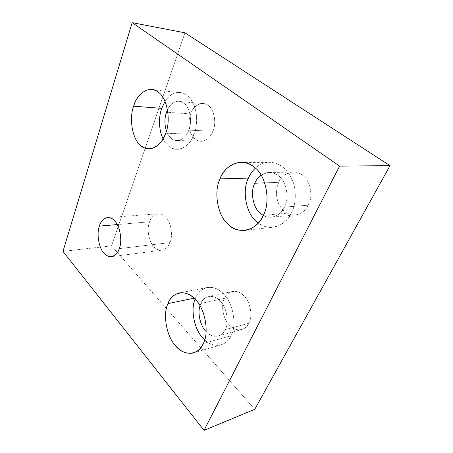 <?xml version="1.0" encoding="UTF-8"?>
<svg xmlns="http://www.w3.org/2000/svg" width="453" height="453" viewBox="0 0 453 453"><rect width="100%" height="100%" fill="white"/><g stroke="black" fill="none" stroke-linecap="round" stroke-linejoin="round"><path stroke-width="0.34" stroke-dasharray="2.27 1.7" d="M149.598 221.8L117.242 224.575L149.598 221.8C151.2 217.372 153.912 214.716 157.74 213.833C160.617 213.578 163.171 214.58 165.407 216.834C170.832 221.257 173.369 235.549 169.943 242.598C168.312 246.772 165.702 249.292 162.106 250.141C158.975 250.441 156.251 249.326 153.929 246.794C148.794 242.168 146.483 228.731 149.598 221.8C146.483 228.731 148.794 242.168 153.929 246.794C158.578 252.621 167.378 250.549 169.943 242.598L119.303 248.612L169.943 242.598C173.369 235.549 170.832 221.257 165.407 216.834C160.447 211.121 151.885 214.048 149.598 221.8M165.69 133.193L194.037 134.36C190.736 142.888 185.594 147.854 178.618 149.252C174.677 149.53 171.279 148.391 168.425 145.838C166.444 144.167 164.677 141.829 163.125 138.816C164.677 141.829 166.444 144.167 168.425 145.838C175.668 153.522 189.779 147.774 194.037 134.36L165.69 133.193M190.594 113.935L167.899 112.31L190.594 113.935C192.836 107.922 196.562 104.433 201.761 103.465C204.15 103.346 206.262 103.98 208.108 105.385C214.076 108.833 216.789 123.193 212.95 131.274C210.402 137.231 206.8 140.566 202.146 141.268L201.574 141.308C196.749 141.206 193.103 138.261 190.622 132.486C188.431 126.472 188.425 120.288 190.594 113.935C188.425 120.288 188.431 126.472 190.622 132.486C193.103 138.261 196.749 141.206 201.574 141.308C206.443 140.877 210.232 137.536 212.95 131.274L188.788 130.136L212.95 131.274C216.789 123.193 214.076 108.833 208.108 105.385C202.655 100.492 193.165 105.373 190.594 113.935M166.421 130.928C167.667 134.224 169.252 136.659 171.183 138.239C173.131 139.937 175.43 140.702 178.08 140.521C182.955 139.547 186.523 136.081 188.788 130.136C192.582 121.744 189.83 106.834 183.878 103.278C182.044 101.834 179.937 101.178 177.559 101.313C173.261 101.999 169.915 104.813 167.514 109.773C170.77 102.067 179.065 98.935 183.878 103.278C189.83 106.834 192.582 121.744 188.788 130.136C185.934 139.32 176.257 143.499 171.183 138.239C169.252 136.659 167.667 134.224 166.421 130.928M278.793 182.333L264.688 182.848L278.793 182.333C281.37 176.704 285.645 173.284 291.602 172.078C295.611 171.715 299.15 172.701 302.208 175.022C310.141 179.762 313.55 196.551 308.278 205.198C305.418 210.634 301.358 213.85 296.092 214.835L292.944 214.954C286.539 214.127 281.743 210.26 278.555 203.357C275.747 196.24 275.826 189.229 278.793 182.333C275.826 189.229 275.747 196.24 278.555 203.357C281.743 210.26 286.539 214.127 292.944 214.954C299.427 215.186 304.541 211.936 308.278 205.198L284.461 207.112L308.278 205.198C313.55 196.551 310.141 179.762 302.208 175.022C294.999 168.703 282.315 172.989 278.793 182.333M263.272 215.424C266.007 216.976 268.991 217.542 272.23 217.123C277.768 215.911 281.845 212.576 284.461 207.112C280.917 215.639 270.356 220.011 263.272 215.424M256.783 221.777C266.336 231.693 285.481 227.485 291.511 212.785L263.306 215.362L291.511 212.785C287.706 220.577 281.851 225.345 273.963 227.083C268.051 227.785 262.842 226.426 258.329 223.006M195.605 297.87L194.037 298.193L195.605 297.87C197.938 292.338 201.845 288.878 207.321 287.479C213.21 286.749 218.539 288.838 223.306 293.731C232.916 301.981 237.304 325.526 231.024 335.752C228.652 340.69 225.022 343.816 220.13 345.129C214.496 346.001 209.348 344.246 204.682 339.846C212.955 348.561 226.619 346.483 231.024 335.752L203.278 343.527L231.024 335.752C237.304 325.526 232.916 301.981 223.306 293.731C214.518 283.533 199.575 286.353 195.605 297.87L195.062 299.201L195.605 297.87M224.462 298.329L200.849 303.47L199.994 305.781L200.849 303.47L224.462 298.329C226.098 294.699 228.776 292.406 232.508 291.46C236.659 290.928 240.384 292.315 243.686 295.616C250.215 301.092 253.119 316.449 248.861 323.272C247.213 326.63 244.671 328.765 241.228 329.688C236.726 330.294 232.78 328.765 229.382 325.101C223.221 319.45 220.605 305.079 224.462 298.329C220.605 305.079 223.221 319.45 229.382 325.101C234.931 331.924 245.628 331.177 248.861 323.272L225.26 329.591L248.861 323.272C253.119 316.449 250.215 301.092 243.686 295.616C237.74 288.872 227.321 290.6 224.462 298.329M206.126 331.585C209.484 335.22 213.329 336.749 217.661 336.166C221.098 335.248 223.629 333.057 225.26 329.591C229.49 322.553 226.54 306.573 219.999 300.832C216.693 297.372 212.972 295.9 208.839 296.415C205.124 297.372 202.463 299.722 200.849 303.47C203.663 295.486 214.037 293.776 219.999 300.832C226.54 306.573 229.49 322.553 225.26 329.591C222.117 337.581 211.738 338.47 206.126 331.585M291.511 212.785C296.37 203.533 296.585 188.997 291.959 179.167C286.63 168.29 279.178 162.655 269.609 162.259C264.461 162.282 259.711 164.246 255.356 168.148C258.952 164.881 262.91 162.967 267.225 162.406L269.609 162.259C279.178 162.655 286.63 168.29 291.959 179.167C296.585 188.997 296.37 203.533 291.511 212.785M261.104 175.152C267.151 171.432 272.87 171.585 278.261 175.611C286.256 180.566 289.75 198.103 284.461 207.112C289.75 198.103 286.256 180.566 278.261 175.611C275.169 173.188 271.613 172.163 267.581 172.531L261.104 175.152M165.028 101.421C168.544 96.104 172.65 93.114 177.338 92.446L177.865 92.389C184.762 92.152 190.141 96.37 194.003 105.056C197.502 114.598 197.514 124.365 194.037 134.36C197.514 124.365 197.502 114.598 194.003 105.056C189.983 96.104 184.422 91.902 177.338 92.446C172.65 93.114 168.544 96.104 165.028 101.421M184.954 32.809L111.534 245.854L62.978 251.381L111.534 245.854L254.739 409.342L111.534 245.854L184.954 32.809M111.749 256.602L162.106 250.141M150.492 148.748L178.618 149.252M178.08 140.521L202.146 141.268M272.23 217.123L296.092 214.835M245.741 230.283L273.963 227.083M192.491 353.147L220.13 345.129M217.661 336.166L241.228 329.688M232.508 291.46L208.839 296.415M207.321 287.479L179.524 292.904M267.225 162.406L243.499 162.446M291.602 172.078L267.581 172.531M201.761 103.465L177.559 101.313M177.865 92.389L153.935 89.943M157.74 213.833L107.202 217.644"/><path stroke-width="0.68" d="M117.242 224.575L99.388 226.104C96.438 233.499 98.788 247.893 103.799 252.91C106.064 255.651 108.714 256.885 111.749 256.602C115.232 255.741 117.752 253.074 119.303 248.612C122.576 241.087 119.983 225.713 114.671 220.922C112.48 218.482 109.988 217.389 107.202 217.644C103.499 218.556 100.894 221.375 99.388 226.104L117.242 224.575M161.721 108.358L133.624 106.2C128.879 118.51 132.44 139.286 140.407 145.198C143.239 147.854 146.602 149.037 150.492 148.748C157.384 147.282 162.451 142.095 165.69 133.193C171.217 120.413 167.066 97.52 158.38 92.304C155.775 90.215 152.814 89.275 149.496 89.49C141.999 91.093 136.71 96.665 133.624 106.2L161.721 108.358L165.028 101.421L161.721 108.358C158.493 116.885 158.652 130.379 163.125 138.816C158.652 130.379 158.493 116.885 161.721 108.358M167.899 112.31L166.511 112.208C164.445 118.108 164.416 124.349 166.421 130.928C164.416 124.349 164.445 118.108 166.511 112.208L167.899 112.31M264.688 182.848L254.75 183.21C250.033 192.015 253.131 208.278 260.6 213.573L263.272 215.424L260.6 213.573C253.131 208.278 250.033 192.015 254.75 183.21C256.149 179.988 258.261 177.304 261.104 175.152C258.261 177.304 256.149 179.988 254.75 183.21L264.688 182.848M248.414 178.108L219.977 178.89C213.363 192.174 217.819 216.443 228.516 224.637C233.289 229.11 239.031 230.99 245.741 230.283C253.646 228.499 259.501 223.527 263.306 215.362C271.171 201.602 265.826 174.394 253.969 166.987C249.512 163.431 244.433 161.919 238.731 162.457C229.892 164.382 223.64 169.864 219.977 178.89L248.414 178.108C241.738 190.809 246.115 214.003 256.783 221.777C246.115 214.003 241.738 190.809 248.414 178.108C250.084 174.269 252.4 170.951 255.356 168.148C252.4 170.951 250.084 174.269 248.414 178.108M258.329 223.006L256.783 221.777M194.037 298.193L167.961 303.606C162.65 314.025 166.461 336.234 175.22 345.356C180.152 351.347 185.906 353.946 192.491 353.147C197.344 351.851 200.945 348.64 203.278 343.527C209.496 332.938 205.022 308.295 195.43 299.586C190.668 294.427 185.368 292.202 179.524 292.904C174.099 294.303 170.243 297.87 167.961 303.606L194.037 298.193M204.682 339.846L202.763 337.887C194.428 329.625 190.339 309.654 195.062 299.201C190.339 309.654 194.428 329.625 202.763 337.887L204.682 339.846M199.994 305.781C197.338 313.289 200.458 325.967 205.838 331.279L206.126 331.585L205.838 331.279C200.458 325.967 197.338 313.289 199.994 305.781M167.514 109.773L166.511 112.208L167.514 109.773M62.978 251.381L132.163 22.65L184.954 32.809L132.163 22.65L339.586 166.115L204.031 430.35L62.978 251.381L204.031 430.35L254.739 409.342L204.031 430.35L339.586 166.115L390.022 165.656L339.586 166.115L132.163 22.65L62.978 251.381M254.739 409.342L390.022 165.656L184.954 32.809L390.022 165.656L254.739 409.342M167.961 303.606C171.834 291.658 186.642 288.855 195.43 299.586C205.022 308.295 209.496 332.938 203.278 343.527C198.573 355.888 183.108 356.251 175.22 345.356C166.461 336.234 162.65 314.025 167.961 303.606M219.977 178.89C224.83 164.252 243.125 157.032 253.969 166.987C265.826 174.394 271.171 201.602 263.306 215.362C257.287 230.775 238.102 235.067 228.516 224.637C217.819 216.443 213.363 192.174 219.977 178.89M133.624 106.2C137.066 92.888 150.413 84.779 158.38 92.304C167.066 97.52 171.217 120.413 165.69 133.193C161.523 147.197 147.587 153.193 140.407 145.198C132.44 139.286 128.879 118.51 133.624 106.2M99.388 226.104C101.529 217.831 109.802 214.75 114.671 220.922C119.983 225.713 122.576 241.087 119.303 248.612C116.868 257.117 108.346 259.212 103.799 252.91C98.788 247.893 96.438 233.499 99.388 226.104M243.499 162.446L238.731 162.457M153.935 89.943L149.496 89.49"/></g></svg>
